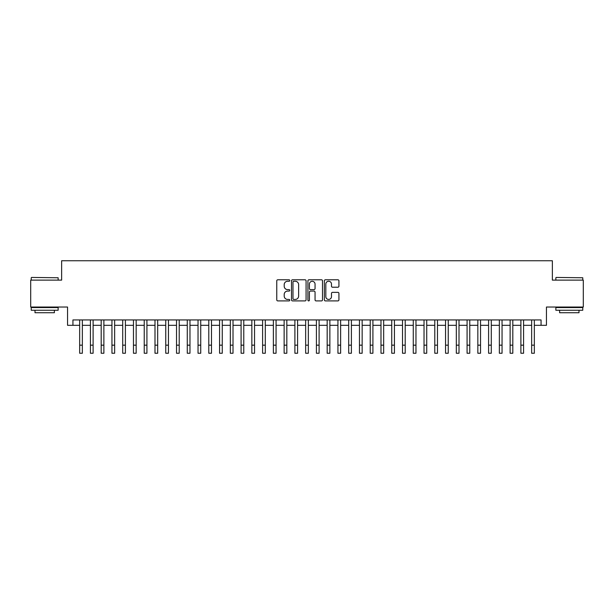 <?xml version="1.0" encoding="UTF-8"?>
<svg xmlns="http://www.w3.org/2000/svg" width="614" height="614" viewBox="0 0 614 614"><rect width="100%" height="100%" fill="white"/><g stroke="black" fill="none" stroke-linecap="round" stroke-linejoin="round"><path stroke-width="0.92" d="M289.785 280.521A0.737 0.737 0 0 0 289.041 279.784L277.82 279.784A1.059 1.059 0 0 0 276.76 280.844L276.76 299.855A1.059 1.059 0 0 0 277.82 300.906L289.041 300.906A0.737 0.737 0 0 0 289.785 300.169A0.737 0.737 0 0 0 289.041 299.432L287.59 299.432A3.377 3.377 0 0 1 284.213 296.048L284.213 294.467A3.377 3.377 0 0 1 287.59 291.09L289.041 291.09A0.737 0.737 0 0 0 289.785 290.345A0.737 0.737 0 0 0 289.041 289.608L287.59 289.608A3.377 3.377 0 0 1 284.213 286.224L284.213 284.643A3.377 3.377 0 0 1 287.59 281.266L289.041 281.266A0.737 0.737 0 0 0 289.785 280.521M337.869 287.229A1.059 1.059 0 0 0 338.928 286.178L338.928 280.844A1.059 1.059 0 0 0 337.869 279.784L325.405 279.784A1.059 1.059 0 0 0 324.353 280.844L324.353 299.855A1.059 1.059 0 0 0 325.405 300.906L337.869 300.906A1.059 1.059 0 0 0 338.928 299.855L338.928 293.408A1.059 1.059 0 0 0 337.869 292.356L332.535 292.356A1.059 1.059 0 0 0 331.483 293.408L331.483 296.608A2.824 2.824 0 0 1 328.651 299.432A2.824 2.824 0 0 1 325.827 296.608L325.827 284.09A2.824 2.824 0 0 1 328.651 281.266A2.824 2.824 0 0 1 331.483 284.09L331.483 286.178A1.059 1.059 0 0 0 332.535 287.229L337.869 287.229M72.936 325.32L72.936 319.94L541.064 319.94L541.064 325.32L546.445 325.32L546.445 307.031L583.3 307.031L583.3 280.122L552.362 280.122L552.362 260.75L61.638 260.75L61.638 280.122L30.7 280.122L30.7 307.031L67.555 307.031L67.555 325.32L79.666 325.32M306.079 280.844A1.059 1.059 0 0 0 305.02 279.784L292.556 279.784A1.059 1.059 0 0 0 291.496 280.844L291.496 299.855A1.059 1.059 0 0 0 292.556 300.906L305.02 300.906A1.059 1.059 0 0 0 306.079 299.855L306.079 280.844M308.98 279.784L321.444 279.784A1.059 1.059 0 0 1 322.503 280.844L322.503 299.855A1.059 1.059 0 0 1 321.444 300.906L316.11 300.906A1.059 1.059 0 0 1 315.051 299.855L315.051 292.141A1.059 1.059 0 0 0 314 291.09L310.461 291.09A1.059 1.059 0 0 0 309.402 292.141L309.402 300.169A0.737 0.737 0 0 1 308.665 300.906A0.737 0.737 0 0 1 307.921 300.169L307.921 280.844A1.059 1.059 0 0 1 308.98 279.784M82.353 325.32L90.427 325.32M93.113 325.32L101.187 325.32M103.881 325.32L111.948 325.32M114.641 325.32L122.708 325.32M125.402 325.32L133.468 325.32M136.162 325.32L144.236 325.32M146.923 325.32L154.997 325.32M157.683 325.32L165.757 325.32M168.443 325.32L176.517 325.32M179.211 325.32L187.278 325.32M189.972 325.32L198.038 325.32M200.732 325.32L208.798 325.32M211.492 325.32L219.566 325.32M222.253 325.32L230.327 325.32M233.013 325.32L241.087 325.32M243.773 325.32L251.847 325.32M254.541 325.32L262.608 325.32M265.302 325.32L273.368 325.32M276.062 325.32L284.128 325.32M286.822 325.32L294.897 325.32M297.583 325.32L305.657 325.32M308.343 325.32L316.417 325.32M319.103 325.32L327.178 325.32M329.871 325.32L337.938 325.32M340.632 325.32L348.698 325.32M351.392 325.32L359.459 325.32M362.153 325.32L370.227 325.32M372.913 325.32L380.987 325.32M383.673 325.32L391.747 325.32M394.434 325.32L402.508 325.32M405.202 325.32L413.268 325.32M415.962 325.32L424.028 325.32M426.722 325.32L434.789 325.32M437.483 325.32L445.557 325.32M448.243 325.32L456.317 325.32M459.003 325.32L467.077 325.32M469.764 325.32L477.838 325.32M480.532 325.32L488.598 325.32M491.292 325.32L499.359 325.32M502.052 325.32L510.119 325.32M512.813 325.32L520.887 325.32M523.573 325.32L531.647 325.32M534.333 325.32L541.064 325.32M293.715 281.266A0.737 0.737 0 0 0 292.978 282.003L292.978 298.688A0.737 0.737 0 0 0 293.715 299.432L295.25 299.432A3.377 3.377 0 0 0 298.627 296.048L298.627 284.643A3.377 3.377 0 0 0 295.25 281.266L293.715 281.266M315.051 284.144A2.824 2.824 0 0 0 312.227 281.312A2.824 2.824 0 0 0 309.402 284.144L309.402 288.549A1.059 1.059 0 0 0 310.461 289.608L314 289.608A1.059 1.059 0 0 0 315.051 288.549L315.051 284.144M79.666 345.175L82.353 345.175L82.353 353.25L79.666 353.25L79.666 319.94M82.353 345.175L82.353 319.94M31.56 277.436L58.138 277.758L31.56 277.436M44.692 310.254L31.237 310.254L31.237 307.568L58.138 307.568L58.138 310.254L44.692 310.254M54.377 310.254L54.377 312.733L35.006 312.733L35.006 310.254M556.184 277.436L582.763 277.758L556.184 277.436M569.308 310.254L555.862 310.254L555.862 307.568L582.763 307.568L582.763 310.254L569.308 310.254M578.994 310.254L578.994 312.733L559.623 312.733L559.623 310.254M90.427 345.175L93.113 345.175L93.113 353.25L90.427 353.25L90.427 319.94M93.113 345.175L93.113 319.94M101.187 345.175L103.881 345.175L103.881 353.25L101.187 353.25L101.187 319.94M103.881 345.175L103.881 319.94M111.948 345.175L114.641 345.175L114.641 353.25L111.948 353.25L111.948 319.94M114.641 345.175L114.641 319.94M122.708 345.175L125.402 345.175L125.402 353.25L122.708 353.25L122.708 319.94M125.402 345.175L125.402 319.94M133.468 345.175L136.162 345.175L136.162 353.25L133.468 353.25L133.468 319.94M136.162 345.175L136.162 319.94M144.236 345.175L146.923 345.175L146.923 353.25L144.236 353.25L144.236 319.94M146.923 345.175L146.923 319.94M154.997 345.175L157.683 345.175L157.683 353.25L154.997 353.25L154.997 319.94M157.683 345.175L157.683 319.94M165.757 345.175L168.443 345.175L168.443 353.25L165.757 353.25L165.757 319.94M168.443 345.175L168.443 319.94M176.517 345.175L179.211 345.175L179.211 353.25L176.517 353.25L176.517 319.94M179.211 345.175L179.211 319.94M187.278 345.175L189.972 345.175L189.972 353.25L187.278 353.25L187.278 319.94M189.972 345.175L189.972 319.94M198.038 345.175L200.732 345.175L200.732 353.25L198.038 353.25L198.038 319.94M200.732 345.175L200.732 319.94M208.798 345.175L211.492 345.175L211.492 353.25L208.798 353.25L208.798 319.94M211.492 345.175L211.492 319.94M219.566 345.175L222.253 345.175L222.253 353.25L219.566 353.25L219.566 319.94M222.253 345.175L222.253 319.94M230.327 345.175L233.013 345.175L233.013 353.25L230.327 353.25L230.327 319.94M233.013 345.175L233.013 319.94M241.087 345.175L243.773 345.175L243.773 353.25L241.087 353.25L241.087 319.94M243.773 345.175L243.773 319.94M251.847 345.175L254.541 345.175L254.541 353.25L251.847 353.25L251.847 319.94M254.541 345.175L254.541 319.94M262.608 345.175L265.302 345.175L265.302 353.25L262.608 353.25L262.608 319.94M265.302 345.175L265.302 319.94M273.368 345.175L276.062 345.175L276.062 353.25L273.368 353.25L273.368 319.94M276.062 345.175L276.062 319.94M284.128 345.175L286.822 345.175L286.822 353.25L284.128 353.25L284.128 319.94M286.822 345.175L286.822 319.94M294.897 345.175L297.583 345.175L297.583 353.25L294.897 353.25L294.897 319.94M297.583 345.175L297.583 319.94M305.657 345.175L308.343 345.175L308.343 353.25L305.657 353.25L305.657 319.94M308.343 345.175L308.343 319.94M316.417 345.175L319.103 345.175L319.103 353.25L316.417 353.25L316.417 319.94M319.103 345.175L319.103 319.94M327.178 345.175L329.871 345.175L329.871 353.25L327.178 353.25L327.178 319.94M329.871 345.175L329.871 319.94M337.938 345.175L340.632 345.175L340.632 353.25L337.938 353.25L337.938 319.94M340.632 345.175L340.632 319.94M348.698 345.175L351.392 345.175L351.392 353.25L348.698 353.25L348.698 319.94M351.392 345.175L351.392 319.94M359.459 345.175L362.153 345.175L362.153 353.25L359.459 353.25L359.459 319.94M362.153 345.175L362.153 319.94M370.227 345.175L372.913 345.175L372.913 353.25L370.227 353.25L370.227 319.94M372.913 345.175L372.913 319.94M380.987 345.175L383.673 345.175L383.673 353.25L380.987 353.25L380.987 319.94M383.673 345.175L383.673 319.94M391.747 345.175L394.434 345.175L394.434 353.25L391.747 353.25L391.747 319.94M394.434 345.175L394.434 319.94M402.508 345.175L405.202 345.175L405.202 353.25L402.508 353.25L402.508 319.94M405.202 345.175L405.202 319.94M413.268 345.175L415.962 345.175L415.962 353.25L413.268 353.25L413.268 319.94M415.962 345.175L415.962 319.94M424.028 345.175L426.722 345.175L426.722 353.25L424.028 353.25L424.028 319.94M426.722 345.175L426.722 319.94M434.789 345.175L437.483 345.175L437.483 353.25L434.789 353.25L434.789 319.94M437.483 345.175L437.483 319.94M445.557 345.175L448.243 345.175L448.243 353.25L445.557 353.25L445.557 319.94M448.243 345.175L448.243 319.94M456.317 345.175L459.003 345.175L459.003 353.25L456.317 353.25L456.317 319.94M459.003 345.175L459.003 319.94M467.077 345.175L469.764 345.175L469.764 353.25L467.077 353.25L467.077 319.94M469.764 345.175L469.764 319.94M477.838 345.175L480.532 345.175L480.532 353.25L477.838 353.25L477.838 319.94M480.532 345.175L480.532 319.94M488.598 345.175L491.292 345.175L491.292 353.25L488.598 353.25L488.598 319.94M491.292 345.175L491.292 319.94M499.359 345.175L502.052 345.175L502.052 353.25L499.359 353.25L499.359 319.94M502.052 345.175L502.052 319.94M510.119 345.175L512.813 345.175L512.813 353.25L510.119 353.25L510.119 319.94M512.813 345.175L512.813 319.94M520.887 345.175L523.573 345.175L523.573 353.25L520.887 353.25L520.887 319.94M523.573 345.175L523.573 319.94M531.647 345.175L534.333 345.175L534.333 353.25L531.647 353.25L531.647 319.94M534.333 345.175L534.333 319.94M31.237 280.122L31.237 277.758M37.37 307.568L37.37 307.031M52.006 307.568L52.006 307.031M58.138 280.122L58.138 277.758M555.862 280.122L555.862 277.758M561.994 307.568L561.994 307.031M576.63 307.568L576.63 307.031M582.763 280.122L582.763 277.758"/></g></svg>
